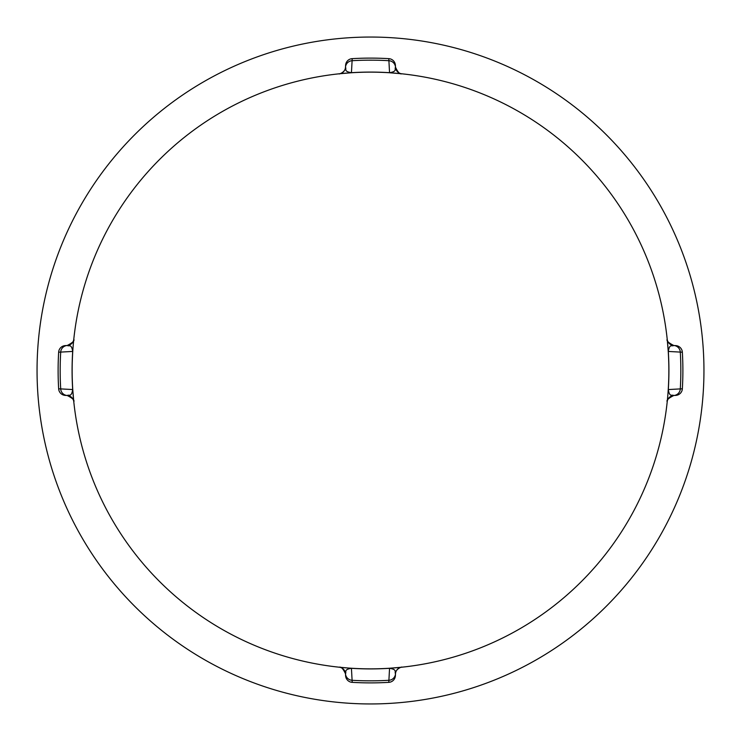 <?xml version="1.0" encoding="UTF-8"?>
<svg xmlns="http://www.w3.org/2000/svg" width="741" height="741" viewBox="0 0 741 741"><rect width="100%" height="100%" fill="white"/><g stroke="black" fill="none" stroke-linecap="round" stroke-linejoin="round"><path stroke-width="1.11" d="M401.77 667.206C403.067 666.381 395.361 668.521 395.49 673.819A7.021 7.021 0 0 1 401.77 667.206A7.021 7.021 84 0 0 395.499 673.773A7.021 6.947 3 0 1 388.905 680.294L388.793 682.35A312.387 312.387 0 0 1 370.5 682.887A312.387 312.387 0 0 0 388.793 682.35A7.021 7.021 0 0 0 395.398 675.709L395.499 673.773C394.369 671.865 397.528 669.595 389.562 668.308A298.419 298.419 0 0 1 351.438 668.308L352.095 680.294A310.34 310.34 0 0 0 388.905 680.294L389.553 668.243L401.353 667.252M370.5 58.113A312.387 312.387 0 0 0 352.207 58.65L352.095 60.706A7.021 6.947 -177 0 0 345.501 67.227L345.602 65.291A7.021 7.021 0 0 1 352.207 58.65A312.387 312.387 0 0 1 388.793 58.65A7.021 7.021 0 0 1 395.398 65.291L395.499 67.227A7.021 6.947 177 0 0 388.905 60.706A310.34 310.34 0 0 0 352.095 60.706L351.447 72.757L339.647 73.748M370.5 682.887A312.387 312.387 0 0 1 352.207 682.35A7.021 7.021 0 0 1 345.602 675.709L345.501 673.773A7.021 6.947 -3 0 0 352.095 680.294L352.207 682.35A7.021 7.021 0 0 1 345.602 675.709M370.5 72.146A298.354 298.354 0 0 1 668.854 370.5A298.354 298.354 0 0 1 370.5 668.854A298.354 298.354 0 0 1 72.146 370.5A298.354 298.354 0 0 1 370.5 72.146M370.5 703.95A333.45 333.45 0 0 1 37.05 370.5A333.45 333.45 0 0 1 370.5 37.05A333.45 333.45 0 0 1 703.95 370.5A333.45 333.45 0 0 1 370.5 703.95M668.243 389.553A298.354 298.354 0 0 0 668.243 351.447A298.354 298.354 0 0 1 668.243 389.553L668.308 389.562C669.595 397.528 671.865 394.369 673.773 395.499L675.709 395.398A7.021 7.021 0 0 0 682.35 388.793A312.387 312.387 0 0 0 682.35 352.207A7.021 7.021 0 0 0 675.709 345.602L673.773 345.501C671.865 346.631 669.595 343.472 668.308 351.438A298.419 298.419 0 0 1 668.308 389.562L680.294 388.905A310.34 310.34 0 0 0 680.294 352.095L668.243 351.447L667.252 339.647M401.353 73.748L389.553 72.757L388.793 58.65A7.021 7.021 0 0 1 395.398 65.291M73.794 401.77C74.739 400.288 72.535 398.195 67.181 395.49A7.021 7.021 0 0 1 73.794 401.752A7.021 7.021 174 0 0 67.227 395.499C69.135 394.369 71.405 397.528 72.692 389.562A298.419 298.419 0 0 1 72.692 351.438L58.65 352.207A312.387 312.387 0 0 0 58.65 388.793L60.706 388.905A7.021 6.947 93 0 0 67.227 395.499L65.291 395.398A7.021 7.021 0 0 1 58.65 388.793A312.387 312.387 0 0 1 58.65 352.207A7.021 7.021 0 0 1 65.291 345.602L67.227 345.501A7.021 6.947 87 0 0 60.706 352.095A310.34 310.34 0 0 0 60.706 388.905L72.757 389.553L73.748 401.353M339.23 667.206L351.438 668.308C343.472 669.595 346.631 671.865 345.501 673.773A7.021 7.021 -84 0 0 339.23 667.206A7.021 7.021 0 0 1 345.51 673.819C343.203 668.799 341.11 666.594 339.23 667.206L339.647 667.252M68.635 345.278A7.021 7.021 0 0 0 69.747 344.871M70.895 344.204A7.021 7.021 0 0 0 72.285 342.888M72.97 341.86A7.021 7.021 0 0 0 73.452 340.777M73.674 339.989A7.021 7.021 0 0 0 73.794 339.258L73.794 339.248A7.021 7.021 0 0 1 67.181 345.51C72.535 342.805 74.739 340.712 73.794 339.23A7.021 7.021 6 0 1 67.227 345.501C69.135 346.631 71.405 343.472 72.692 351.438L72.757 351.447A298.354 298.354 0 0 0 72.757 389.553A298.354 298.354 0 0 1 72.757 351.447M672.365 395.722A7.021 7.021 0 0 0 671.253 396.129M670.105 396.796A7.021 7.021 0 0 0 668.715 398.112M668.03 399.14A7.021 7.021 0 0 0 667.548 400.223M667.326 401.011A7.021 7.021 0 0 0 667.206 401.742L667.206 401.752A7.021 7.021 0 0 1 673.819 395.49C668.465 398.195 666.261 400.288 667.206 401.77L667.206 401.77A7.021 7.021 -174 0 1 673.773 395.499A7.021 6.947 -93 0 0 680.294 388.905L682.35 388.793A312.387 312.387 0 0 0 682.35 352.207L680.294 352.095A7.021 6.947 -87 0 0 673.773 345.501A7.021 7.021 -6 0 1 667.206 339.23A7.021 7.021 0 0 0 673.819 345.51C668.465 342.805 666.261 340.712 667.206 339.23M339.23 73.794C337.933 74.619 345.639 72.479 345.51 67.181A7.021 7.021 0 0 1 339.23 73.794A7.021 7.021 -96 0 0 345.501 67.227C346.631 69.135 343.472 71.405 351.438 72.692A298.419 298.419 0 0 1 389.562 72.692C397.528 71.405 394.369 69.135 395.499 67.227A7.021 7.021 96 0 0 401.77 73.794A7.021 7.021 0 0 1 395.49 67.181C397.797 72.201 399.89 74.406 401.77 73.794M352.207 58.65A7.021 7.021 0 0 0 345.602 65.291M682.35 352.207A7.021 7.021 0 0 0 675.709 345.602M675.709 395.398A7.021 7.021 0 0 0 682.35 388.793M388.793 682.35A7.021 7.021 0 0 0 395.398 675.709M58.65 388.793A7.021 7.021 0 0 0 65.291 395.398M65.291 345.602A7.021 7.021 0 0 0 58.65 352.207"/></g></svg>
